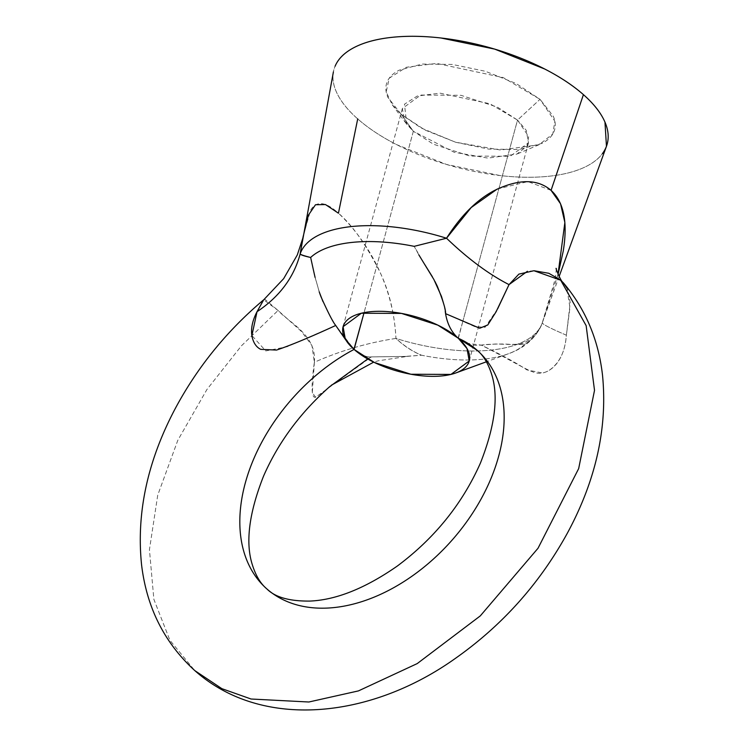 <?xml version="1.0" encoding="UTF-8"?>
<svg xmlns="http://www.w3.org/2000/svg" width="747" height="747" viewBox="0 0 747 747"><rect width="100%" height="100%" fill="white"/><g stroke="black" fill="none" stroke-linecap="round" stroke-linejoin="round"><path stroke-width="0.56" stroke-dasharray="3.73 2.8" d="M466.072 343.153L481.227 345.105C500.77 354.423 516.018 362.697 526.971 369.924L542.154 372.912C546.879 372.323 551.454 369.541 555.889 364.555C561.884 357.486 565.376 347.691 566.375 335.179L570.213 302.712L567.916 290.135L563.415 282.898M263.868 299.687L265.288 299.612L278.071 310.472L241.477 345.777L206.919 389.504L177.814 440.291L157.738 495.13L149.437 549.689L153.863 599.309L169.896 640.263L194.79 670.591L169.896 640.254L153.863 599.299L149.437 549.68L157.738 495.13L177.814 440.291L206.919 389.504L241.486 345.777L278.071 310.472L301.536 331.565L311.919 345.516L314.375 362.267C312.563 374.873 311.835 384.378 312.199 390.765C312.47 395.247 313.451 397.432 315.159 397.311L323.843 391.755L329.66 386.685M367.701 358.962L371.399 356.907C366.712 357.44 360.978 354.974 354.19 349.531C360.978 354.974 366.712 357.44 371.399 356.907L403.931 356.468L421.532 355.217A118.978 52.159 -164.8 0 0 509.006 353.536A118.978 52.159 -164.8 0 0 525.066 344.096L515.103 344.591L504.113 344.003C492.46 344.068 484.831 344.442 481.227 345.105C472.375 346.085 464.755 343.825 458.369 338.335L463.019 320.668L458.126 338.12M413.343 131.267L401.111 114.244L421.168 128.017L455.493 142.191L500.639 150.035L539.091 144.703L552.789 133.984L554.862 121.257L540.016 99.314L517.522 120.071L528.661 136.533L527.102 146.076L516.831 154.115L487.987 158.112L454.129 152.239L413.343 131.267L433.521 144.255L469.938 156.058L510.164 156.282L528.502 142.808L526.261 130.351L517.522 120.071L463.028 320.631L517.522 120.071L497.343 107.092L460.927 95.289L420.701 95.065L402.362 108.539L404.603 120.995L413.343 131.267L364.069 312.638L413.343 131.267L406.704 124.198L404.472 104.197L417.256 96.036L439.974 93.151L489.901 103.758L517.522 120.071L540.016 99.314L516.186 83.533L485.41 71.292L452.365 64.447L422.102 64.055L399.215 70.162C393.165 73.243 389.15 77.137 387.189 81.843C385.219 86.549 385.443 91.713 387.852 97.325L401.111 114.244L424.95 130.025L455.726 142.266L488.762 149.101L519.034 149.503L541.92 143.396C547.971 140.305 551.977 136.412 553.947 131.705C555.908 126.999 555.693 121.845 553.275 116.233L540.016 99.314L503.189 77.567L436.622 63.42L406.331 67.258L389.29 78.136L386.18 91.872L392.268 104.813L401.111 114.244L413.343 131.267M336.337 63.635A141.613 62.076 -164.8 0 0 357.71 118.904L338.438 213.212C325.655 201.541 316.364 200.541 310.575 210.224L303.133 236.36M310.649 257.472L312.414 265.512M315.066 277.361L319.8 293.562M347.402 342.303L353.947 349.316L335.73 325.468L287.165 346.72L265.764 350.922L251.888 335.524M434.913 281.395L432.429 276.857M424.511 264.111L414.183 246.342L418.843 254.886M558.065 274.401L542.331 322.695C539.138 331.584 533.377 338.718 525.066 344.096A118.978 52.159 15.2 0 1 507.783 353.985A118.978 52.159 15.2 0 1 421.532 355.217C412.661 351.688 404.127 346.094 395.947 338.428C394.584 313.17 389.066 290.686 379.392 270.974C365.713 244.073 352.061 224.819 338.438 213.212C359.307 232.634 392.931 276.045 395.947 338.428A125.907 55.194 -164.8 0 0 542.331 322.695C539.129 331.64 533.377 338.774 525.066 344.096L516.317 344.638L495.513 344.003L481.236 345.095C533.283 371.735 534.973 377.608 548.821 370.587C559.391 363.378 565.236 351.576 566.375 335.179C549.885 328.129 541.874 323.965 542.331 322.695L542.331 322.695C541.874 323.965 549.885 328.129 566.375 335.179L569.952 307.521L566.749 287.763M542.107 323.33A125.907 55.194 15.2 0 1 395.947 338.428C367.823 342.677 340.632 350.623 314.375 362.267L312.321 392.502L315.551 397.301L371.399 356.898L407.479 356.384L378.215 360.801L373.687 362.136M606.461 146.263L606.06 147.29C602.857 154.937 596.349 161.268 586.516 166.273C576.684 171.287 564.284 174.593 549.316 176.199C534.357 177.814 517.96 177.599 500.135 175.564L446.454 164.443L396.433 144.554C381.063 136.664 368.15 128.11 357.71 118.904A141.613 62.076 -164.8 0 0 492.338 174.565A141.613 62.076 -164.8 0 0 602.381 153.658M357.71 118.904C347.262 109.697 340.081 100.537 336.159 91.414C332.238 82.291 331.873 73.906 335.076 66.259M481.488 354.433A159.036 106.728 131.4 0 1 443.877 548.97A159.036 106.728 131.4 0 1 259.695 581.633M406.919 356.394L421.532 355.217C412.932 351.697 404.407 346.094 395.947 338.428C367.823 342.677 340.632 350.623 314.375 362.267C316.765 334.889 288.94 322.695 278.071 310.472L263.7 299.827M314.506 274.924L319.193 291.844M322.965 301.573L330.734 317.111L335.73 325.459M563.182 282.637L560.782 280.237M533.928 270.731L527.429 271.273M497.325 189L527.914 181.596L551.062 190.354M558.018 274.289L542.331 322.695M497.661 308.763L485.074 327.289L474.803 326.644L445.567 313.656M445.24 311.471L443.531 303.282M539.091 144.703L516.831 154.115M469.228 360.96L528.502 142.808M559.101 276.577L542.135 323.264C534.731 341.678 519.342 349.941 508.231 353.826L486.4 361.791M329.502 386.797L331.397 385.181M303.058 236.976L302.787 238.274M556.375 268.696L555.245 278.892L542.313 322.741C538.531 335.758 523.479 343.797 523.572 342.78C520.892 344.068 516.448 344.572 510.257 344.292M402.362 108.539L343.088 326.691M392.268 104.813L406.704 124.198"/><path stroke-width="1.12" d="M259.695 581.633A159.036 106.728 131.4 0 1 354.069 349.428L354.19 349.531A65.353 28.647 15.2 0 0 456.454 372.716A65.353 28.647 15.2 0 0 458.369 338.335L467.024 348.578L469.228 360.96L450.964 374.415L410.869 374.247L374.443 362.51L354.069 349.428A159.036 106.728 -48.6 0 0 259.695 581.642A159.036 106.728 -48.6 0 0 443.877 548.97A159.036 106.728 -48.6 0 0 481.488 354.433A159.036 106.728 -48.6 0 0 458.247 338.232L466.072 343.153M319.8 293.562L320.967 296.69C328.073 312.629 332.994 322.218 335.73 325.468C310.509 337.065 290.779 345.273 276.558 350.063L260.759 349.363C256.725 347.411 253.933 343.629 252.383 338.008C250.422 330.221 251.972 321.453 257.024 311.704L263.551 299.911C226.855 330.828 197.357 367.169 175.05 408.945C147.392 461.319 136.243 513.31 141.585 564.928C146.729 607.666 164.471 642.887 194.79 670.591C261.861 730.342 370.857 718.763 455.511 658.303C502.208 625.398 539.399 583.855 567.076 533.694C595.873 480.61 607.684 427.77 602.512 375.171C598.468 339.68 585.433 308.922 563.415 282.898L560.633 280.097L586.143 325.645L594.519 390.345L578.664 468.612L538.017 548.261L480.293 615.892L417.228 663.588L358.448 690.9L308.856 702.003L251.076 699.015L221.896 688.678L194.79 670.591L221.887 688.678L251.067 699.015L308.838 702.003L358.42 690.91L417.209 663.597L480.284 615.902L538.008 548.27L578.664 468.612L594.519 390.345L586.143 325.645L560.633 280.097L548.802 273.281L533.974 270.731L518.876 274.121L509.024 284.626L496.064 311.844L487.744 324.992L479.695 328.232L445.567 313.656C445.94 310.182 443.186 301.032 437.303 286.213L434.913 281.395M465.652 343.013L477.165 350.278C483.402 355.432 488.249 363.518 491.694 374.546C498.707 396.704 494.953 426.182 480.452 463C462.3 503.936 434.539 538.316 397.171 566.142C365.227 588.347 336.094 600 309.772 601.083C289.341 601.279 275.027 597.208 266.828 588.879C260.582 583.724 255.735 575.648 252.29 564.62C245.287 542.471 249.031 512.984 263.532 476.166C278.239 442.513 300.285 412.689 329.66 386.685L367.701 358.962M458.126 338.12L437.873 325.15L401.456 313.404L361.352 313.236L343.088 326.691L345.291 339.082L354.069 349.428L364.069 312.638L353.947 349.316A65.353 28.647 15.2 0 1 348.261 343.415A65.353 28.647 15.2 0 1 374.705 311.406A65.353 28.647 15.2 0 1 458.126 338.12C451.487 332.144 447.304 323.993 445.567 313.656C447.304 323.993 451.487 332.144 458.126 338.12L458.247 338.232A159.036 106.728 131.4 0 1 481.488 354.433M333.405 71.861L300.145 253.961A125.907 55.194 15.2 0 1 446.529 238.228C460.899 215.631 476.847 199.729 494.374 190.522C518.539 178.804 537.438 178.748 551.062 190.354L583.426 94.645A141.613 62.076 -164.8 0 0 444.11 38.368A141.613 62.076 -164.8 0 0 336.337 63.635M527.429 271.273L509.024 284.626C488.753 274.242 467.921 258.779 446.529 238.228L414.183 246.342A118.978 52.159 -164.8 0 0 310.649 257.472A118.978 52.159 15.2 0 1 414.183 246.342L446.529 238.228A125.907 55.194 -164.8 0 0 300.145 253.961C300.677 254.886 304.178 256.062 310.649 257.472L314.506 274.924M312.414 265.512L315.066 277.361M335.73 325.468L347.402 342.303M432.429 276.857L424.511 264.111M602.381 153.658A141.613 62.076 -164.8 0 0 583.426 94.645L551.062 190.354C563.854 202.026 567.916 222.261 563.247 251.057L558.065 274.401M310.649 257.472C304.225 255.857 300.724 254.69 300.145 253.961C293.87 277.482 279.49 296.727 257.024 311.704C279.49 296.727 293.87 277.482 300.145 253.961L303.058 236.976L308.436 215.099L315.486 204.753L325.487 204.557L338.438 213.212L357.71 118.904M335.076 66.259C338.27 58.611 344.787 52.29 354.62 47.276C364.443 42.271 376.843 38.956 391.811 37.35C406.779 35.744 423.175 35.959 440.991 37.994L494.682 49.106L544.694 69.004C560.073 76.894 572.977 85.438 583.426 94.645C593.865 103.852 601.046 113.021 604.967 122.135L606.461 146.263M251.888 335.524L257.024 311.704L263.7 299.827L283.636 278.687L297.306 254.932L302.787 238.274M319.193 291.844L322.965 301.573M566.749 287.763L563.369 282.861C561.044 282.301 554.563 265.689 556.375 268.696M560.782 280.237L533.928 270.731M497.661 308.763L509.024 284.626C488.753 274.242 467.921 258.779 446.529 238.228L471.18 207.563L497.325 189M551.062 190.354L560.521 203.735L564.872 222.457L558.018 274.289M445.567 313.656L445.24 311.471M443.531 303.282L441.458 296.354L433.895 279.518L418.843 254.886M347.794 342.864L348.597 343.835M486.4 361.791L455.801 372.958M559.101 276.577L606.536 146.076M331.397 385.181L373.687 362.136"/></g></svg>
